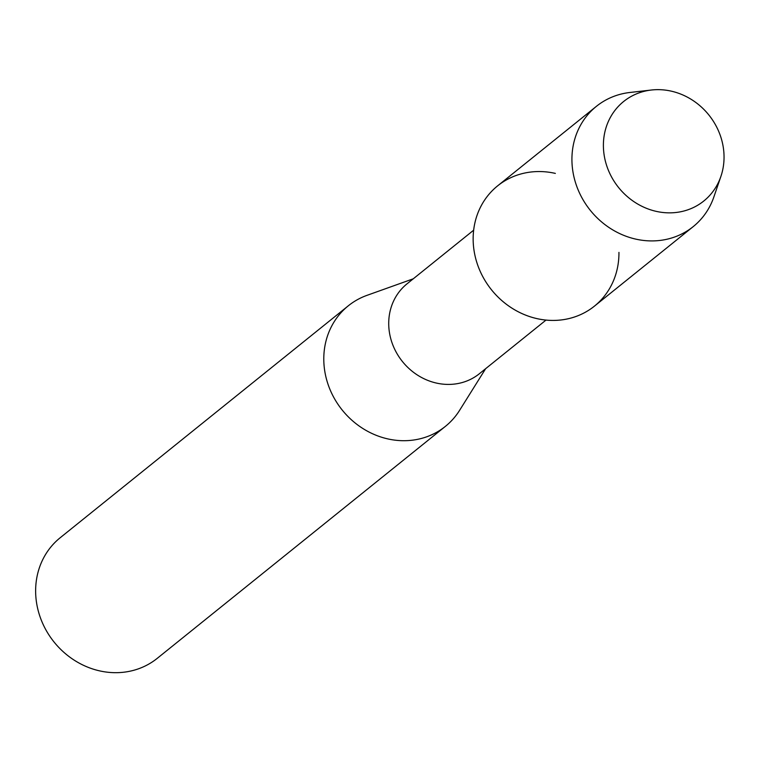 <?xml version="1.0" encoding="UTF-8"?>
<svg xmlns="http://www.w3.org/2000/svg" width="762" height="762" viewBox="0 0 762 762"><rect width="100%" height="100%" fill="white"/><g stroke="black" fill="none" stroke-linecap="round" stroke-linejoin="round"><path stroke-width="1.14" d="M606.514 165.125A63.894 57.902 51.2 0 0 682.876 211.274A63.894 57.902 51.2 0 0 720.928 137.379A63.894 57.902 51.2 0 0 644.557 91.23A63.894 57.902 51.2 0 0 606.514 165.125A63.894 57.902 51.2 0 0 663.683 212.569A63.894 57.902 51.2 0 0 720.909 176.374A63.894 57.902 51.2 0 0 720.928 137.379A63.894 57.902 51.2 0 0 651.386 90.021A63.894 57.902 51.2 0 0 606.514 165.125M555.346 173.403A77.2 69.971 51.2 0 0 476.917 262.747A77.2 69.971 51.2 0 0 558.117 320.24A77.2 69.971 51.2 0 0 618.944 252.393M473.65 230.191L407.022 283.835A57.702 52.292 51.2 0 0 391.535 341.309A57.702 52.292 51.2 0 0 479.384 373.723L546.011 320.078M413.28 278.797L366.979 295.351A77.4 70.152 51.2 0 0 348.339 305.781A77.4 70.152 51.2 0 0 327.565 382.876A77.4 70.152 51.2 0 0 445.408 426.358A77.4 70.152 51.2 0 0 459.572 410.375L485.642 368.684M348.339 305.781L60.179 537.753A77.4 70.152 51.2 0 0 39.414 614.858A77.4 70.152 51.2 0 0 157.248 658.339L445.408 426.358M651.386 90.021L629.917 92.478A77.2 69.971 51.2 0 0 596.408 106.328A77.2 69.971 51.2 0 0 575.691 183.232A77.2 69.971 51.2 0 0 693.229 226.609A77.2 69.971 51.2 0 0 713.918 196.825L720.909 176.374M596.408 106.328L497.634 185.842A77.2 69.971 51.2 0 0 476.917 262.747A77.2 69.971 51.2 0 0 594.455 306.124L693.229 226.609"/></g></svg>
